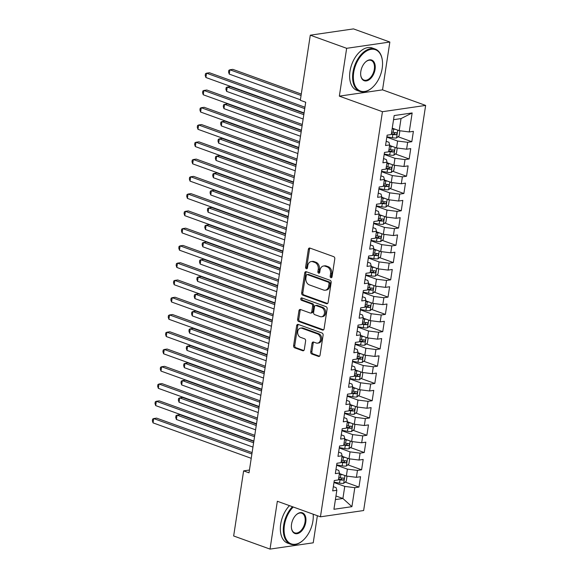 <?xml version="1.0" encoding="UTF-8"?>
<svg xmlns="http://www.w3.org/2000/svg" width="578" height="578" viewBox="0 0 578 578"><rect width="100%" height="100%" fill="white"/><g stroke="black" fill="none" stroke-linecap="round" stroke-linejoin="round"><path stroke-width="0.87" d="M330.927 277.7A1.235 0.939 -98.3 0 0 332.032 276.848L334.785 258.843A1.77 1.337 -98.3 0 0 333.723 256.668L309.924 248.078A1.77 1.337 -98.3 0 0 309.411 248.027A1.77 1.337 -98.3 0 0 308.349 249.299L305.589 267.311A1.235 0.939 -98.3 0 0 307.438 267.975L307.799 265.642A5.657 4.277 -98.3 0 1 311.21 261.567A5.657 4.277 -98.3 0 1 312.857 261.747L314.844 262.463A5.657 4.277 -98.3 0 1 318.24 269.413L317.886 271.747A1.235 0.939 -98.3 0 0 319.735 272.411L320.096 270.085A5.657 4.277 -98.3 0 1 323.507 266.01A5.657 4.277 -98.3 0 1 325.154 266.183L327.134 266.899A5.657 4.277 -98.3 0 1 330.537 273.849L330.183 276.183A1.235 0.939 -98.3 0 0 330.927 277.7M310.718 351.836A1.77 1.337 -98.3 0 0 311.788 354.011L318.464 356.416A1.77 1.337 -98.3 0 0 318.977 356.474A1.77 1.337 -98.3 0 0 320.046 355.203L323.102 335.204A1.77 1.337 -98.3 0 0 322.04 333.029L298.241 324.439A1.77 1.337 -98.3 0 0 297.728 324.388A1.77 1.337 -98.3 0 0 296.659 325.66L293.602 345.658A1.77 1.337 -98.3 0 0 294.664 347.833L302.728 350.745A1.77 1.337 -98.3 0 0 303.24 350.795A1.77 1.337 -98.3 0 0 304.31 349.524L305.618 340.962A1.77 1.337 -98.3 0 0 304.555 338.795L300.56 337.35A4.732 3.576 -98.3 0 1 297.648 332.429A4.732 3.576 -98.3 0 1 300.567 328.131A4.732 3.576 -98.3 0 1 301.947 328.282L317.611 333.932A4.732 3.576 -98.3 0 1 320.523 338.86A4.732 3.576 -98.3 0 1 317.597 343.151A4.732 3.576 -98.3 0 1 316.224 343L313.616 342.06A1.77 1.337 -98.3 0 0 313.095 342.003A1.77 1.337 -98.3 0 0 312.033 343.281L310.718 351.836L311.889 351.67A1.77 1.337 -98.3 0 0 312.951 353.837L319.526 356.214M249.01 472.818L305.711 102.234L300.329 100.29L310.292 35.186L346.656 48.314L339.337 96.143L382.441 111.698L320.443 516.819L277.346 501.263L270.027 549.1L233.656 535.972L243.62 470.875L249.01 472.818M326.527 303.703A1.77 1.337 -98.3 0 0 327.04 303.761A1.77 1.337 -98.3 0 0 328.109 302.489L331.172 282.483A1.77 1.337 -98.3 0 0 330.11 280.316L306.311 271.725A1.77 1.337 -98.3 0 0 305.798 271.667A1.77 1.337 -98.3 0 0 304.729 272.946L301.665 292.945A1.77 1.337 -98.3 0 0 302.728 295.12L326.527 303.703L327.516 303.558M327.134 308.84L324.077 328.846A1.77 1.337 -98.3 0 1 323.008 330.117A1.77 1.337 -98.3 0 1 322.495 330.06L298.696 321.476A1.77 1.337 -98.3 0 1 297.634 319.302L298.942 310.74A1.77 1.337 -98.3 0 1 300.011 309.468A1.77 1.337 -98.3 0 1 300.524 309.526L310.176 313.009A1.77 1.337 -98.3 0 0 310.689 313.059A1.77 1.337 -98.3 0 0 311.759 311.788L312.626 306.109A1.77 1.337 -98.3 0 0 311.564 303.941L301.514 300.314A1.235 0.939 -98.3 0 1 301.882 297.937L326.071 306.672A1.77 1.337 -98.3 0 1 327.134 308.84M382.441 111.698L425.639 105.413L363.641 510.533L320.443 516.819M398.04 136.733L411.811 141.704L413.393 131.336L409.246 131.943L412.157 112.948L394.174 115.564L391.27 134.558L387.123 135.165L385.54 145.526L389.68 144.919L388.626 151.826L384.478 152.433L382.896 162.794L387.043 162.187L385.981 169.094L381.841 169.701L380.252 180.061L384.399 179.455L383.344 186.369L379.197 186.969L377.615 197.329L381.755 196.73L380.7 203.637L376.553 204.236L374.97 214.597L379.11 213.997L378.055 220.904L373.908 221.504L372.326 231.865L376.473 231.265L375.411 238.172L371.271 238.772L369.682 249.132L373.829 248.533L372.774 255.44L368.627 256.04L367.044 266.407L371.184 265.801L370.13 272.708L365.982 273.315L364.4 283.675L368.547 283.068L367.485 289.975L363.345 290.582L361.756 300.943L365.903 300.336L364.841 307.243L360.701 307.85L359.111 318.211L363.259 317.604L362.204 324.511L358.057 325.118L356.474 335.478L360.614 334.872L359.559 341.786L355.412 342.386L353.83 352.746L357.977 352.147L356.915 359.054L352.775 359.653L351.186 370.014L355.333 369.414L354.278 376.321L350.131 376.921L348.541 387.282L352.688 386.682L351.634 393.589L347.486 394.189L345.904 404.549L350.044 403.95L348.989 410.857L344.842 411.457L343.26 421.824L347.407 421.218L346.345 428.125L342.205 428.731L340.615 439.092L344.763 438.485L343.708 445.392L339.561 445.999L337.971 456.36L342.118 455.753L341.063 462.66L336.916 463.267L335.334 473.628L339.474 473.021L338.419 479.928L334.272 480.535L332.69 490.895L336.837 490.289L336.114 487.666L333.34 486.662M411.811 141.704L407.663 142.304L406.609 149.211L396.551 147.946L389.601 145.439M395.395 154.001L409.166 158.972L410.748 148.611L406.609 149.211M409.166 158.972L405.019 159.571L403.964 166.478L393.907 165.214L386.964 162.707M392.751 171.269L406.522 176.239L408.111 165.879L403.964 166.478M406.522 176.239L402.382 176.839L401.32 183.746L391.263 182.482L384.319 179.975M390.114 188.536L403.877 193.507L405.467 183.147L401.32 183.746M403.877 193.507L399.738 194.107L398.675 201.014L388.618 199.75L381.675 197.243M387.47 205.804L401.24 210.775L402.823 200.414L398.675 201.014M401.24 210.775L397.093 211.375L396.038 218.289L385.981 217.017L379.031 214.517M384.825 223.072L398.596 228.043L400.178 217.682L396.038 218.289M398.596 228.043L394.449 228.65L393.394 235.557L383.337 234.292L376.394 231.785M382.181 240.34L395.952 245.31L397.541 234.95L393.394 235.557M395.952 245.31L391.812 245.917L390.75 252.824L380.692 251.56L373.749 249.053M379.544 257.607L393.307 262.578L394.897 252.218L390.75 252.824M393.307 262.578L389.167 263.185L388.113 270.092L378.048 268.828L371.105 266.321M376.899 274.882L390.67 279.846L392.252 269.485L388.113 270.092M390.67 279.846L386.523 280.453L385.468 287.36L375.411 286.096L368.468 283.588M374.255 292.15L388.026 297.121L389.608 286.753L385.468 287.36M388.026 297.121L383.879 297.721L382.824 304.628L372.767 303.363L365.823 300.856M371.611 309.418L385.382 314.389L386.971 304.028L382.824 304.628M385.382 314.389L381.242 314.988L380.18 321.895L370.122 320.631L363.179 318.124M368.974 326.686L382.744 331.656L384.327 321.296L380.18 321.895M382.744 331.656L378.597 332.256L377.542 339.163L367.478 337.899L360.535 335.392M366.329 343.953L380.1 348.924L381.682 338.564L377.542 339.163M380.1 348.924L375.953 349.524L374.898 356.431L364.841 355.167L357.898 352.659M363.685 361.221L377.456 366.192L379.045 355.831L374.898 356.431M377.456 366.192L373.309 366.792L372.254 373.699L362.196 372.434L355.253 369.934M361.04 378.489L374.811 383.46L376.401 373.099L372.254 373.699M374.811 383.46L370.671 384.067L369.609 390.974L359.552 389.709L352.609 387.202M358.403 395.757L372.174 400.727L373.756 390.367L369.609 390.974M372.174 400.727L368.027 401.334L366.972 408.241L356.915 406.977L349.965 404.47M355.759 413.024L369.53 417.995L371.112 407.635L366.972 408.241M369.53 417.995L365.383 418.602L364.328 425.509L354.271 424.245L347.327 421.738M353.115 430.299L366.886 435.263L368.475 424.902L364.328 425.509M366.886 435.263L362.738 435.87L361.684 442.777L351.626 441.513L344.683 439.005M350.478 447.567L364.241 452.531L365.831 442.17L361.684 442.777M364.241 452.531L360.101 453.138L359.039 460.045L348.982 458.78L342.039 456.273M347.833 464.835L361.604 469.806L363.186 459.445L359.039 460.045M361.604 469.806L357.457 470.405L356.402 477.312L346.345 476.048L339.394 473.541M345.189 482.103L358.96 487.073L360.542 476.713L356.402 477.312M358.96 487.073L354.813 487.673L351.908 506.668L333.925 509.29L336.837 490.289M335.977 469.394L338.759 470.398L339.474 473.021M335.963 495.989L342.906 498.496L344.755 486.409L333.968 482.514M354.813 487.673L344.755 486.409M351.908 506.668L342.906 498.496L335.413 499.587M338.621 452.126L341.403 453.13L342.118 455.753M346.345 476.048L347.4 469.141L336.613 465.247M357.457 470.405L347.4 469.141M341.266 434.858L344.047 435.863L344.763 438.485M348.982 458.78L350.044 451.873L339.257 447.979M360.101 453.138L350.044 451.873M343.91 417.591L346.684 418.595L347.407 421.218M351.626 441.513L352.681 434.605L341.901 430.711M362.738 435.87L352.681 434.605M346.547 400.323L349.329 401.327L350.044 403.95M354.271 424.245L355.326 417.338L344.539 413.443M365.383 418.602L355.326 417.338M349.191 383.055L351.973 384.059L352.688 386.682M356.915 406.977L357.97 400.07L347.183 396.176M368.027 401.334L357.97 400.07M351.836 365.787L354.61 366.784L355.333 369.414M359.552 389.709L360.614 382.802L349.827 378.908M370.671 384.067L360.614 382.802M354.473 348.52L357.255 349.517L357.977 352.147M362.196 372.434L363.251 365.527L352.472 361.64M373.309 366.792L363.251 365.527M357.117 331.245L359.899 332.249L360.614 334.872M364.841 355.167L365.896 348.259L355.109 344.372M375.953 349.524L365.896 348.259M359.762 313.977L362.543 314.981L363.259 317.604M367.478 337.899L368.54 330.992L357.753 327.097M378.597 332.256L368.54 330.992M362.406 296.709L365.18 297.713L365.903 300.336M370.122 320.631L371.184 313.724L360.397 309.83M381.242 314.988L371.184 313.724M365.043 279.441L367.825 280.446L368.547 283.068M372.767 303.363L373.822 296.456L363.042 292.562M383.879 297.721L373.822 296.456M367.687 262.174L370.469 263.178L371.184 265.801M375.411 286.096L376.466 279.188L365.679 275.294M386.523 280.453L376.466 279.188M370.332 244.906L373.113 245.91L373.829 248.533M378.048 268.828L379.11 261.921L368.323 258.026M389.167 263.185L379.11 261.921M372.976 227.638L375.751 228.642L376.473 231.265M380.692 251.56L381.747 244.653L370.968 240.759M391.812 245.917L381.747 244.653M375.613 210.37L378.395 211.375L379.11 213.997M383.337 234.292L384.392 227.385L373.605 223.491M394.449 228.65L384.392 227.385M378.258 193.103L381.039 194.1L381.755 196.73M385.981 217.017L387.036 210.11L376.249 206.223M397.093 211.375L387.036 210.11M380.902 175.828L383.684 176.832L384.399 179.455M388.618 199.75L389.68 192.842L378.893 188.955M399.738 194.107L389.68 192.842M383.546 158.56L386.321 159.564L387.043 162.187M391.263 182.482L392.317 175.575L381.538 171.688M402.382 176.839L392.317 175.575M386.183 141.292L388.965 142.296L389.68 144.919M393.907 165.214L394.962 158.307L384.175 154.413M405.019 159.571L394.962 158.307M396.551 147.946L397.606 141.039L386.819 137.145M407.663 142.304L397.606 141.039M249.436 470.03L243.62 470.875M270.027 549.1L313.225 542.814L317.373 515.713M339.337 96.143L382.535 89.857L389.854 42.028L346.656 48.314M389.854 42.028L353.49 28.9L310.292 35.186M382.535 89.857L425.639 105.413M409.246 131.943L399.188 130.679L401.038 118.591L393.546 119.682M399.188 130.679L392.245 128.172M412.157 112.948L401.038 118.591M331.83 277.382A1.235 0.939 -98.3 0 1 331.346 276.009L331.707 273.683A5.657 4.277 -98.3 0 0 328.304 266.733L327.134 266.899M323.507 266.01L324.677 265.837A5.657 4.277 -98.3 0 1 326.324 266.017L328.304 266.733M311.21 261.567L312.38 261.401A5.657 4.277 -98.3 0 1 314.027 261.574L316.007 262.296A5.657 4.277 -98.3 0 1 319.41 269.247L319.056 271.573A1.235 0.939 -98.3 0 0 319.533 272.946M310.025 248.114A1.77 1.337 -98.3 0 0 309.512 249.125L306.759 267.137A1.235 0.939 -98.3 0 0 307.236 268.51M306.405 271.761A1.77 1.337 -98.3 0 0 305.892 272.773L302.836 292.771A1.77 1.337 -98.3 0 0 303.898 294.946L327.596 303.501M329.034 283.682A1.235 0.939 -98.3 0 0 328.29 282.165L307.402 274.622A1.235 0.939 -98.3 0 0 306.289 275.475L305.914 277.931A5.657 4.277 -98.3 0 0 309.317 284.882L323.593 290.04A5.657 4.277 -98.3 0 0 325.241 290.214A5.657 4.277 -98.3 0 0 328.658 286.139L329.034 283.682L330.204 283.509A1.235 0.939 -98.3 0 0 329.46 281.992L328.29 282.165M307.041 274.586L308.211 274.413A1.235 0.939 -98.3 0 1 308.565 274.456L329.46 281.992M325.241 290.214L326.411 290.048A5.657 4.277 -98.3 0 0 329.821 285.973L328.658 286.139M330.204 283.509L329.821 285.973M323.564 329.857L299.866 321.303L298.696 321.476M300.625 309.562A1.77 1.337 -98.3 0 0 300.112 310.574L298.804 319.128A1.77 1.337 -98.3 0 0 299.866 321.303M310.689 313.059L311.86 312.893A1.77 1.337 -98.3 0 0 312.922 311.621L313.796 305.943A1.77 1.337 -98.3 0 0 312.734 303.768L302.684 300.141L301.514 300.314M302.171 298.046A1.235 0.939 -98.3 0 0 302.684 300.141M320.19 316.621A4.732 3.576 -98.3 0 0 321.563 316.773A4.732 3.576 -98.3 0 0 324.489 312.474A4.732 3.576 -98.3 0 0 321.578 307.554L316.058 305.56A1.77 1.337 -98.3 0 0 315.545 305.509A1.77 1.337 -98.3 0 0 314.475 306.781L313.608 312.46A1.77 1.337 -98.3 0 0 314.67 314.627L320.19 316.621M321.563 316.773L322.734 316.599A4.732 3.576 -98.3 0 0 325.66 312.308A4.732 3.576 -98.3 0 0 322.748 307.38L321.578 307.554M315.545 305.509L316.715 305.336A1.77 1.337 -98.3 0 1 317.228 305.394L322.748 307.38M313.709 342.097A1.77 1.337 -98.3 0 0 313.197 343.108L311.889 351.67M317.597 343.151L318.767 342.978A4.732 3.576 -98.3 0 0 321.686 338.686A4.732 3.576 -98.3 0 0 318.781 333.766L317.611 333.932M300.567 328.131L301.738 327.964A4.732 3.576 -98.3 0 1 303.11 328.109L318.781 333.766M298.342 324.475A1.77 1.337 -98.3 0 0 297.829 325.486L294.766 345.492A1.77 1.337 -98.3 0 0 295.828 347.66L303.797 350.535M395.482 129.342A4.776 1.17 -171.3 0 1 393.683 129.111L392.144 128.836M392.765 128.359L392.231 128.265M399.882 130.765L399.102 135.888L396.501 137.954A4.776 1.17 -171.3 0 1 392.361 137.745L386.877 136.769M301.283 94.069L232.818 69.36L229.899 69.786L229.242 74.1L300.401 99.784M391.328 134.19L392.859 134.457A4.776 1.17 8.7 0 0 395.959 134.739C397.187 134.002 397.288 133.308 396.277 132.673A4.776 1.17 -171.3 0 1 393.177 132.391L391.646 132.116M395.208 132.637L394.023 134.045A2.435 0.6 -171.3 0 1 393.17 133.93L391.414 133.619M301.066 95.471L229.899 69.786L228.83 70.321L228.563 72.048L229.242 74.1M304.953 107.219L209.467 72.763L206.548 73.182L304.736 108.621M205.891 77.503L205.212 75.451L205.479 73.724L206.548 73.182L205.891 77.503L304.079 112.934M392.838 146.61A4.776 1.17 -171.3 0 1 391.039 146.379L389.5 146.104M390.121 145.627L389.586 145.533M397.238 148.033L396.457 153.156L393.856 155.222A4.776 1.17 -171.3 0 1 389.716 155.012L384.233 154.037M304.021 113.281L230.174 86.628L227.255 87.054L226.598 91.375L303.147 118.996M388.683 151.458L390.222 151.732A4.776 1.17 8.7 0 0 393.315 152.007C394.543 151.27 394.651 150.576 393.632 149.94A4.776 1.17 -171.3 0 1 390.533 149.659L389.001 149.384M392.57 149.904L391.378 151.313A2.435 0.6 -171.3 0 1 390.526 151.198L388.77 150.887M303.811 114.682L227.255 87.054L226.186 87.589L225.919 89.315L226.598 91.375M390.193 163.877A4.776 1.17 -171.3 0 1 388.394 163.646L386.863 163.372M387.477 162.895L386.949 162.801M394.601 165.301L393.813 170.423L391.212 172.49A4.776 1.17 -171.3 0 1 387.072 172.28L381.596 171.305M301.384 130.549L227.537 103.896L224.618 104.322L223.953 108.642L300.509 136.263M386.039 168.725L387.578 169A4.776 1.17 8.7 0 0 390.677 169.282C391.898 168.538 392.007 167.844 390.988 167.208A4.776 1.17 -171.3 0 1 387.896 166.926L386.357 166.652M389.926 167.172L388.734 168.581A2.435 0.6 -171.3 0 1 387.881 168.465L386.126 168.155M301.167 131.95L224.618 104.322L223.541 104.856L223.281 106.583L223.953 108.642M302.308 124.487L206.823 90.031L203.904 90.457L302.092 125.888M203.246 94.77L202.567 92.718L202.835 90.992L203.904 90.457L203.246 94.77L301.434 130.209M299.664 141.755L204.186 107.298L201.267 107.725L299.455 143.156M200.602 112.038L199.93 109.986L200.19 108.259L201.267 107.725L200.602 112.038L298.79 147.477M353.707 72.46A21.986 13.345 109.8 0 0 358.208 89.807A21.986 13.345 109.8 0 0 372.723 87.191A21.986 13.345 109.8 0 0 382.195 68.312A21.986 13.345 109.8 0 0 382.354 60.502A21.986 13.345 109.8 0 0 368.367 50.113A21.986 13.345 109.8 0 0 353.707 72.46M372.579 87.321A22.528 13.677 -70.2 0 1 372.434 87.459A22.528 13.677 -70.2 0 1 359.899 91.425A22.528 13.677 -70.2 0 1 352.948 72.366A22.528 13.677 -70.2 0 1 375.194 49.051A22.528 13.677 -70.2 0 1 382.304 60.112A22.528 13.677 -70.2 0 1 382.333 60.314M360.831 71.426A10.989 6.676 -70.2 0 1 365.563 61.983A10.989 6.676 -70.2 0 1 372.817 60.676A10.989 6.676 -70.2 0 1 375.071 69.353A10.989 6.676 -70.2 0 1 367.738 80.523A10.989 6.676 -70.2 0 1 360.744 75.328A10.989 6.676 -70.2 0 1 360.831 71.426M360.723 75.133A10.455 6.344 109.8 0 0 363.996 80.075A10.455 6.344 109.8 0 0 374.32 69.259A10.455 6.344 109.8 0 0 371.09 60.408A10.455 6.344 109.8 0 0 365.419 62.121M359.899 91.425L356.937 90.356A22.528 13.677 -70.2 0 1 349.986 71.296A22.528 13.677 -70.2 0 1 372.232 47.981L375.194 49.051M293.234 507A21.986 13.345 109.8 0 0 284.419 525.243A21.986 13.345 109.8 0 0 288.921 542.59A21.986 13.345 109.8 0 0 303.436 539.975A21.986 13.345 109.8 0 0 312.908 521.096A21.986 13.345 109.8 0 0 313.168 514.196M303.298 540.105A22.528 13.677 -70.2 0 1 303.154 540.242A22.528 13.677 -70.2 0 1 290.611 544.209A22.528 13.677 -70.2 0 1 283.668 525.149A22.528 13.677 -70.2 0 1 292.446 506.718M291.543 524.203A10.989 6.676 -70.2 0 1 296.276 514.767A10.989 6.676 -70.2 0 1 303.537 513.459A10.989 6.676 -70.2 0 1 305.784 522.129A10.989 6.676 -70.2 0 1 298.458 533.306A10.989 6.676 -70.2 0 1 291.464 528.111A10.989 6.676 -70.2 0 1 291.543 524.203M291.435 527.909A10.455 6.344 109.8 0 0 294.715 532.851A10.455 6.344 109.8 0 0 305.032 522.035A10.455 6.344 109.8 0 0 301.81 513.192A10.455 6.344 109.8 0 0 296.131 514.904M290.611 544.209L287.649 543.139A22.528 13.677 -70.2 0 1 280.706 524.08A22.528 13.677 -70.2 0 1 289.477 505.649M387.556 181.145A4.776 1.17 -171.3 0 1 385.75 180.914L384.218 180.639M384.84 180.163L384.305 180.069M391.956 182.569L391.169 187.691L388.568 189.757A4.776 1.17 -171.3 0 1 384.435 189.548L378.951 188.573M298.739 147.816L224.893 121.163L221.974 121.59L221.316 125.91L297.865 153.538M383.402 185.993L384.934 186.268A4.776 1.17 8.7 0 0 388.033 186.549C389.254 185.805 389.362 185.112 388.351 184.476A4.776 1.17 -171.3 0 1 385.251 184.194L383.713 183.92M387.282 184.44L386.097 185.849A2.435 0.6 -171.3 0 1 385.244 185.733L383.489 185.422M298.523 149.218L221.974 121.59L220.897 122.124L220.637 123.851L221.316 125.91M384.912 198.413A4.776 1.17 -171.3 0 1 383.113 198.182L381.574 197.907M382.195 197.43L381.661 197.336M389.312 199.836L388.532 204.959L385.931 207.032A4.776 1.17 -171.3 0 1 381.791 206.816L376.307 205.847M296.095 165.084L222.248 138.438L219.329 138.857L218.672 143.178L295.221 170.806M380.757 203.261L382.289 203.535A4.776 1.17 8.7 0 0 385.389 203.817C386.617 203.073 386.718 202.387 385.707 201.744A4.776 1.17 -171.3 0 1 382.607 201.462L381.075 201.187M384.637 201.715L383.452 203.116A2.435 0.6 -171.3 0 1 382.6 203.001L380.844 202.69M295.885 166.486L219.329 138.857L218.26 139.399L217.993 141.126L218.672 143.178M297.027 159.022L201.541 124.566L198.622 124.993L296.81 160.424M197.965 129.306L197.286 127.254L197.546 125.527L198.622 124.993L197.965 129.306L296.153 164.744M294.383 176.29L198.897 141.834L195.978 142.26L294.166 177.692M195.321 146.574L194.641 144.522L194.909 142.795L195.978 142.26L195.321 146.574L293.508 182.012M382.268 215.681A4.776 1.17 -171.3 0 1 380.469 215.45L378.93 215.175M379.551 214.698L379.016 214.604M386.668 217.111L385.887 222.234L383.286 224.3A4.776 1.17 -171.3 0 1 379.146 224.083L373.663 223.115M293.458 182.352L219.604 155.706L216.685 156.125L216.028 160.446L292.576 188.074M378.113 220.529L379.652 220.803A4.776 1.17 8.7 0 0 382.744 221.085C383.973 220.341 384.081 219.654 383.062 219.011A4.776 1.17 -171.3 0 1 379.963 218.73L378.431 218.455M382 218.983L380.808 220.384A2.435 0.6 -171.3 0 1 379.956 220.269L378.2 219.958M293.241 183.753L216.685 156.125L215.616 156.667L215.348 158.394L216.028 160.446M291.738 193.565L196.26 159.102L193.341 159.528L291.522 194.959M192.676 163.841L191.997 161.789L192.264 160.063L193.341 159.528L192.676 163.841L290.864 199.28M379.623 232.948A4.776 1.17 -171.3 0 1 377.824 232.717L376.292 232.443M376.907 231.973L376.379 231.879M384.03 234.379L383.243 239.502L380.642 241.568A4.776 1.17 -171.3 0 1 376.502 241.351L371.025 240.383M290.813 199.62L216.967 172.974L214.048 173.4L213.383 177.713L289.939 205.342M375.469 237.796L377.008 238.071A4.776 1.17 8.7 0 0 380.107 238.353C381.328 237.609 381.437 236.922 380.418 236.279A4.776 1.17 -171.3 0 1 377.326 235.997L375.787 235.73M379.356 236.25L378.164 237.652A2.435 0.6 -171.3 0 1 377.318 237.544L375.555 237.226M290.597 201.021L214.048 173.4L212.971 173.935L212.711 175.661L213.383 177.713M289.094 210.833L193.616 176.369L190.697 176.796L288.884 212.234M190.032 181.116L189.36 179.057L189.62 177.33L190.697 176.796L190.032 181.116L288.22 216.548M376.986 250.216A4.776 1.17 -171.3 0 1 375.18 249.985L373.648 249.718M374.269 249.241L373.735 249.147M381.386 251.647L380.599 256.769L378.005 258.836A4.776 1.17 -171.3 0 1 373.865 258.619L368.381 257.651M288.169 216.894L214.322 190.241L211.404 190.668L210.746 194.981L287.295 222.609M372.832 255.071L374.363 255.339A4.776 1.17 8.7 0 0 377.463 255.621C378.684 254.876 378.792 254.19 377.781 253.547A4.776 1.17 -171.3 0 1 374.681 253.265L373.142 252.998M376.712 253.518L375.527 254.92A2.435 0.6 -171.3 0 1 374.674 254.811L372.918 254.501M287.952 218.289L211.404 190.668L210.327 191.202L210.067 192.929L210.746 194.981M286.457 228.1L190.971 193.637L188.052 194.064L286.24 229.502M187.395 198.384L186.716 196.325L186.976 194.598L188.052 194.064L187.395 198.384L285.583 233.815M374.342 267.491A4.776 1.17 -171.3 0 1 372.543 267.253L371.004 266.985M371.625 266.509L371.09 266.415M378.742 268.914L377.961 274.037L375.36 276.103A4.776 1.17 -171.3 0 1 371.22 275.887L365.737 274.918M285.525 234.162L211.678 207.509L208.759 207.936L208.102 212.249L284.651 239.877M370.187 272.339L371.719 272.606A4.776 1.17 8.7 0 0 374.819 272.888C376.047 272.151 376.148 271.458 375.136 270.815A4.776 1.17 -171.3 0 1 372.037 270.533L370.505 270.266M374.074 270.786L372.882 272.187A2.435 0.6 -171.3 0 1 372.03 272.079L370.274 271.768M285.315 235.564L208.759 207.936L207.69 208.47L207.423 210.197L208.102 212.249M283.812 245.368L188.327 210.905L185.408 211.331L283.596 246.77M184.75 215.652L184.071 213.593L184.339 211.866L185.408 211.331L184.75 215.652L282.938 251.083M371.697 284.759A4.776 1.17 -171.3 0 1 369.898 284.521L368.359 284.253M368.981 283.776L368.453 283.682M376.097 286.182L375.317 291.305L372.716 293.371A4.776 1.17 -171.3 0 1 368.576 293.162L363.1 292.186M282.888 251.43L209.041 224.777L206.122 225.203L205.457 229.517L282.006 257.145M367.543 289.607L369.082 289.874A4.776 1.17 8.7 0 0 372.174 290.156C373.402 289.419 373.511 288.725 372.492 288.082A4.776 1.17 -171.3 0 1 369.393 287.808L367.861 287.533M371.43 288.054L370.238 289.455A2.435 0.6 -171.3 0 1 369.385 289.347L367.63 289.036M282.671 252.832L206.122 225.203L205.046 225.738L204.778 227.465L205.457 229.517M281.168 262.636L185.69 228.18L182.771 228.599L280.959 264.038M182.106 232.92L181.427 230.868L181.694 229.141L182.771 228.599L182.106 232.92L280.294 268.351M369.06 302.027A4.776 1.17 -171.3 0 1 367.254 301.795L365.722 301.521M366.336 301.044L365.809 300.95M373.46 303.45L372.673 308.573L370.072 310.639A4.776 1.17 -171.3 0 1 365.932 310.429L360.455 309.454M280.243 268.698L206.397 242.045L203.478 242.471L202.813 246.792L279.369 274.413M364.899 306.875L366.438 307.149A4.776 1.17 8.7 0 0 369.537 307.424C370.758 306.687 370.866 305.993 369.855 305.357A4.776 1.17 -171.3 0 1 366.755 305.076L365.217 304.801M368.786 305.321L367.594 306.73A2.435 0.6 -171.3 0 1 366.748 306.615L364.985 306.304M280.027 270.099L203.478 242.471L202.401 243.006L202.141 244.732L202.813 246.792M278.524 279.904L183.045 245.448L180.126 245.867L278.314 281.305M179.462 250.187L178.79 248.135L179.05 246.409L180.126 245.867L179.462 250.187L277.65 285.619M366.416 319.294A4.776 1.17 -171.3 0 1 364.617 319.063L363.078 318.789M363.699 318.312L363.165 318.218M370.816 320.718L370.028 325.84L367.435 327.907A4.776 1.17 -171.3 0 1 363.295 327.697L357.811 326.722M277.599 285.966L203.752 259.312L200.833 259.739L200.176 264.059L276.725 291.68M362.262 324.142L363.793 324.417A4.776 1.17 8.7 0 0 366.893 324.699C368.121 323.955 368.222 323.261 367.211 322.625A4.776 1.17 -171.3 0 1 364.111 322.343L362.572 322.069M366.141 322.589L364.956 323.998A2.435 0.6 -171.3 0 1 364.104 323.882L362.348 323.572M277.382 287.367L200.833 259.739L199.757 260.273L199.497 262L200.176 264.059M275.887 297.171L180.401 262.715L177.482 263.142L275.67 298.573M176.825 267.455L176.146 265.403L176.413 263.676L177.482 263.142L176.825 267.455L275.012 302.894M363.772 336.562A4.776 1.17 -171.3 0 1 361.973 336.331L360.434 336.056M361.055 335.58L360.52 335.486M368.172 337.986L367.391 343.108L364.79 345.174A4.776 1.17 -171.3 0 1 360.65 344.965L355.167 343.989M274.955 303.233L201.108 276.58L198.189 277.007L197.531 281.327L274.08 308.955M359.617 341.41L361.149 341.685A4.776 1.17 8.7 0 0 364.248 341.966C365.477 341.222 365.578 340.529 364.566 339.893A4.776 1.17 -171.3 0 1 361.467 339.611L359.935 339.337M363.504 339.857L362.312 341.266A2.435 0.6 -171.3 0 1 361.46 341.15L359.704 340.839M274.745 304.635L198.189 277.007L197.12 277.541L196.852 279.268L197.531 281.327M273.242 314.439L177.757 279.983L174.838 280.409L273.026 315.841M174.18 284.723L173.501 282.671L173.768 280.944L174.838 280.409L174.18 284.723L272.368 320.161M361.127 353.83A4.776 1.17 -171.3 0 1 359.328 353.599L357.796 353.324M358.411 352.847L357.883 352.753M365.527 355.253L364.747 360.376L362.146 362.442A4.776 1.17 -171.3 0 1 358.006 362.233L352.529 361.257M272.317 320.501L198.471 293.855L195.552 294.274L194.887 298.595L271.443 326.223M356.973 358.678L358.512 358.952A4.776 1.17 8.7 0 0 361.604 359.234C362.832 358.49 362.941 357.804 361.922 357.161A4.776 1.17 -171.3 0 1 358.83 356.879L357.291 356.604M360.86 357.125L359.668 358.533A2.435 0.6 -171.3 0 1 358.815 358.418L357.06 358.107M272.101 321.903L195.552 294.274L194.475 294.816L194.208 296.543L194.887 298.595M270.598 331.707L175.12 297.251L172.201 297.677L270.388 333.109M171.536 301.991L170.857 299.939L171.124 298.212L172.201 297.677L171.536 301.991L269.724 337.429M358.49 371.098A4.776 1.17 -171.3 0 1 356.684 370.866L355.152 370.592M355.766 370.115L355.239 370.021M362.89 372.521L362.103 377.651L359.502 379.717A4.776 1.17 -171.3 0 1 355.362 379.5L349.885 378.532M269.673 337.769L195.826 311.123L192.907 311.542L192.243 315.863L268.799 343.491M354.328 375.946L355.867 376.22A4.776 1.17 8.7 0 0 358.967 376.502C360.188 375.758 360.296 375.071 359.285 374.428A4.776 1.17 -171.3 0 1 356.185 374.147L354.646 373.872M358.216 374.4L357.023 375.801A2.435 0.6 -171.3 0 1 356.178 375.686L354.415 375.375M269.456 339.17L192.907 311.542L191.831 312.084L191.571 313.811L192.243 315.863M267.961 348.975L172.475 314.519L169.556 314.945L267.744 350.376M168.892 319.258L168.22 317.206L168.48 315.48L169.556 314.945L168.892 319.258L267.079 354.697M355.846 388.365A4.776 1.17 -171.3 0 1 354.047 388.134L352.508 387.86M353.129 387.39L352.594 387.289M360.246 389.796L359.458 394.919L356.864 396.985A4.776 1.17 -171.3 0 1 352.725 396.768L347.241 395.8M267.029 355.036L193.182 328.391L190.263 328.817L189.606 333.13L266.155 360.759M351.691 393.213L353.223 393.488A4.776 1.17 8.7 0 0 356.323 393.77C357.551 393.026 357.652 392.339 356.64 391.696A4.776 1.17 -171.3 0 1 353.541 391.414L352.009 391.147M355.571 391.667L354.386 393.069A2.435 0.6 -171.3 0 1 353.534 392.961L351.778 392.643M266.812 356.438L190.263 328.817L189.194 329.352L188.927 331.078L189.606 333.13M265.316 366.25L169.831 331.786L166.912 332.213L265.1 367.644M166.254 336.533L165.575 334.474L165.843 332.747L166.912 332.213L166.254 336.533L264.442 371.965M353.201 405.633A4.776 1.17 -171.3 0 1 351.402 405.402L349.863 405.135M350.485 404.658L349.95 404.564M357.601 407.064L356.821 412.186L354.22 414.253A4.776 1.17 -171.3 0 1 350.08 414.036L344.596 413.068M264.384 372.311L190.538 345.658L187.619 346.085L186.961 350.398L263.51 378.026M349.047 410.481L350.579 410.756A4.776 1.17 8.7 0 0 353.678 411.037C354.906 410.293 355.008 409.607 353.996 408.964A4.776 1.17 -171.3 0 1 350.897 408.682L349.365 408.415M352.934 408.935L351.742 410.337A2.435 0.6 -171.3 0 1 350.889 410.228L349.134 409.918M264.175 373.706L187.619 346.085L186.549 346.619L186.282 348.346L186.961 350.398M262.672 383.517L167.187 349.054L164.268 349.48L262.455 384.919M163.61 353.801L162.931 351.742L163.198 350.015L164.268 349.48L163.61 353.801L261.798 389.232M350.557 422.901A4.776 1.17 -171.3 0 1 348.758 422.67L347.226 422.402M347.84 421.926L347.313 421.832M354.957 424.331L354.177 429.454L351.576 431.52A4.776 1.17 -171.3 0 1 347.436 431.304L341.959 430.335M261.747 389.579L187.901 362.926L184.982 363.352L184.317 367.666L260.873 395.294M346.403 427.756L347.942 428.023A4.776 1.17 8.7 0 0 351.034 428.305C352.262 427.568 352.37 426.875 351.352 426.232A4.776 1.17 -171.3 0 1 348.259 425.95L346.721 425.683M350.29 426.203L349.098 427.604A2.435 0.6 -171.3 0 1 348.245 427.496L346.489 427.185M261.531 390.981L184.982 363.352L183.905 363.887L183.638 365.614L184.317 367.666M260.028 400.785L164.549 366.322L161.63 366.748L259.818 402.187M160.966 371.069L160.294 369.01L160.554 367.283L161.63 366.748L160.966 371.069L259.154 406.5M347.92 440.176A4.776 1.17 -171.3 0 1 346.114 439.937L344.582 439.67M345.196 439.193L344.669 439.099M352.32 441.599L351.532 446.722L348.931 448.788A4.776 1.17 -171.3 0 1 344.791 448.579L339.315 447.603M259.103 406.847L185.256 380.194L182.337 380.62L181.673 384.934L258.229 412.562M343.758 445.024L345.297 445.291A4.776 1.17 8.7 0 0 348.397 445.573C349.618 444.836 349.726 444.142 348.715 443.499A4.776 1.17 -171.3 0 1 345.615 443.225L344.076 442.95M347.645 443.47L346.453 444.872A2.435 0.6 -171.3 0 1 345.608 444.764L343.852 444.453M258.886 408.249L182.337 380.62L181.261 381.155L181.001 382.882L181.673 384.934M257.391 418.053L161.905 383.597L158.986 384.016L257.174 419.455M158.329 388.337L157.649 386.285L157.91 384.558L158.986 384.016L158.329 388.337L256.509 423.768M345.276 457.444A4.776 1.17 -171.3 0 1 343.476 457.212L341.938 456.938M342.559 456.461L342.024 456.367M349.676 458.867L348.895 463.99L346.294 466.056A4.776 1.17 -171.3 0 1 342.154 465.846L336.671 464.871M256.459 424.115L182.612 397.462L179.693 397.888L179.036 402.209L255.584 429.83M341.121 462.292L342.653 462.566A4.776 1.17 8.7 0 0 345.752 462.841C346.981 462.104 347.082 461.41 346.07 460.774A4.776 1.17 -171.3 0 1 342.971 460.493L341.439 460.218M345.001 460.738L343.816 462.147A2.435 0.6 -171.3 0 1 342.964 462.032L341.208 461.721M256.249 425.516L179.693 397.888L178.624 398.423L178.356 400.149L179.036 402.209M254.746 435.321L159.261 400.865L156.342 401.284L254.53 436.722M155.684 405.604L155.005 403.552L155.272 401.826L156.342 401.284L155.684 405.604L253.872 441.036M342.631 474.711A4.776 1.17 -171.3 0 1 340.832 474.48L339.293 474.206M339.915 473.729L339.38 473.635M347.031 476.135L346.251 481.257L343.65 483.324A4.776 1.17 -171.3 0 1 339.51 483.114L334.026 482.139M253.814 441.382L179.968 414.729L177.049 415.156L176.391 419.476L252.94 447.097M338.477 479.559L340.009 479.834A4.776 1.17 8.7 0 0 343.108 480.108C344.336 479.372 344.445 478.678 343.426 478.042A4.776 1.17 -171.3 0 1 340.326 477.76L338.795 477.486M342.364 478.006L341.172 479.415A2.435 0.6 -171.3 0 1 340.319 479.299L338.564 478.989M253.605 442.784L177.049 415.156L175.979 415.69L175.712 417.417L176.391 419.476M252.102 452.588L156.616 418.132L153.697 418.559L251.885 453.99M153.04 422.872L152.361 420.82L152.628 419.093L153.697 418.559L153.04 422.872L251.228 458.311M331.707 273.683L330.537 273.849M326.324 266.017L325.154 266.183M319.056 271.573L317.886 271.747M319.41 269.247L318.24 269.413M316.007 262.296L314.844 262.463M314.027 261.574L312.857 261.747M306.759 267.137L305.589 267.311M309.512 249.125L308.349 249.299M331.346 276.009L330.183 276.183M303.898 294.946L302.728 295.12M302.836 292.771L301.665 292.945M305.892 272.773L304.729 272.946M308.565 274.456L307.402 274.622M323.485 329.915L322.495 330.06M298.804 319.128L297.634 319.302M300.112 310.574L298.942 310.74M312.922 311.621L311.759 311.788M313.796 305.943L312.626 306.109M312.734 303.768L311.564 303.941M317.228 305.394L316.058 305.56M313.197 343.108L312.033 343.281M303.11 328.109L301.947 328.282M303.717 350.6L302.728 350.745M295.828 347.66L294.664 347.833M294.766 345.492L293.602 345.658M297.829 325.486L296.659 325.66M319.453 356.279L318.464 356.416M312.951 353.837L311.788 354.011M396.566 137.904L397.751 130.158M393.177 132.391L393.683 129.111M392.361 137.745L392.859 134.457M394.023 134.045L395.959 134.739M393.921 155.171L395.106 147.426M390.533 149.659L391.039 146.379M389.716 155.012L390.222 151.732M391.378 151.313L393.315 152.007M391.277 172.439L392.462 164.694M387.896 166.926L388.394 163.646M387.072 172.28L387.578 169M388.734 168.581L390.677 169.282M388.64 189.707L389.825 181.962M385.251 184.194L385.75 180.914M384.435 189.548L384.934 186.268M386.097 185.849L388.033 186.549M385.996 206.975L387.181 199.229M382.607 201.462L383.113 198.182M381.791 206.816L382.289 203.535M383.452 203.116L385.389 203.817M383.351 224.25L384.536 216.497M379.963 218.73L380.469 215.45M379.146 224.083L379.652 220.803M380.808 220.384L382.744 221.085M380.707 241.517L381.892 233.772M377.326 235.997L377.824 232.717M376.502 241.351L377.008 238.071M378.164 237.652L380.107 238.353M378.07 258.785L379.255 251.04M374.681 253.265L375.18 249.985M373.865 258.619L374.363 255.339M375.527 254.92L377.463 255.621M375.425 276.053L376.61 268.308M372.037 270.533L372.543 267.253M371.22 275.887L371.719 272.606M372.882 272.187L374.819 272.888M372.781 293.321L373.966 285.575M369.393 287.808L369.898 284.521M368.576 293.162L369.082 289.874M370.238 289.455L372.174 290.156M370.137 310.588L371.322 302.843M366.755 305.076L367.254 301.795M365.932 310.429L366.438 307.149M367.594 306.73L369.537 307.424M367.5 327.856L368.685 320.111M364.111 322.343L364.617 319.063M363.295 327.697L363.793 324.417M364.956 323.998L366.893 324.699M364.855 345.124L366.04 337.379M361.467 339.611L361.973 336.331M360.65 344.965L361.149 341.685M362.312 341.266L364.248 341.966M362.211 362.392L363.396 354.646M358.83 356.879L359.328 353.599M358.006 362.233L358.512 358.952M359.668 358.533L361.604 359.234M359.567 379.659L360.751 371.914M356.185 374.147L356.684 370.866M355.362 379.5L355.867 376.22M357.023 375.801L358.967 376.502M356.929 396.934L358.114 389.189M353.541 391.414L354.047 388.134M352.725 396.768L353.223 393.488M354.386 393.069L356.323 393.77M354.285 414.202L355.47 406.457M350.897 408.682L351.402 405.402M350.08 414.036L350.579 410.756M351.742 410.337L353.678 411.037M351.641 431.47L352.826 423.725M348.259 425.95L348.758 422.67M347.436 431.304L347.942 428.023M349.098 427.604L351.034 428.305M348.996 448.738L350.189 440.992M345.615 443.225L346.114 439.937M344.791 448.579L345.297 445.291M346.453 444.872L348.397 445.573M346.359 466.005L347.544 458.26M342.971 460.493L343.476 457.212M342.154 465.846L342.653 462.566M343.816 462.147L345.752 462.841M343.715 483.273L344.9 475.528M340.326 477.76L340.832 474.48M339.51 483.114L340.009 479.834M341.172 479.415L343.108 480.108M382.354 60.502L382.304 60.112"/></g></svg>
